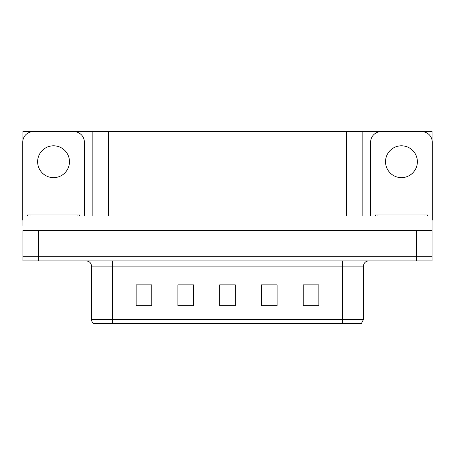 <?xml version="1.0" encoding="UTF-8"?>
<svg xmlns="http://www.w3.org/2000/svg" width="455" height="455" viewBox="0 0 455 455"><rect width="100%" height="100%" fill="white"/><g stroke="black" fill="none" stroke-linecap="round" stroke-linejoin="round"><path stroke-width="0.68" d="M70.258 131.649L346.477 131.444L346.477 216.017L432.091 216.017L432.091 230.634L22.909 230.634L22.909 256.734L38.567 256.734L22.909 256.734L22.909 260.914L38.567 260.914L38.567 256.734L416.433 256.734L38.567 256.734L38.567 230.634M22.909 225.413L22.909 216.017L108.523 216.017L108.523 131.444M36.844 131.649L22.909 131.444L22.909 140.288M38.567 260.914L432.091 260.914L432.091 256.734L416.433 256.734L432.091 256.734L432.091 225.413M418.156 131.649L432.091 131.444L432.091 140.288M92.86 131.444L92.86 216.017M346.477 131.444L362.14 131.444L362.14 216.017L362.14 131.444L384.742 131.649M418.156 131.444L384.742 131.444M36.844 131.444L70.258 131.444M363.494 319.382L361.406 323.556L342.615 323.556L342.615 319.382L363.494 319.382L363.494 266.13A5.221 5.221 0 0 1 368.715 260.914M342.615 323.556L93.593 323.556A5.221 5.221 0 0 1 91.506 319.382L91.506 266.13C91.193 262.962 89.453 261.221 86.285 260.914M318.858 305.754L318.858 284.875L303.201 284.875L303.201 305.754L318.858 305.754M277.095 305.754L277.095 284.875L261.432 284.875L261.432 305.754L277.095 305.754M151.799 305.754L151.799 284.875L136.142 284.875L136.142 305.754L151.799 305.754M193.568 305.754L193.568 284.875L177.905 284.875L177.905 305.754L193.568 305.754M235.332 305.754L235.332 284.875L219.668 284.875L219.668 305.754L235.332 305.754M91.506 319.382L112.385 319.382L112.385 323.556L105.435 323.556M303.201 284.978L318.233 284.978M310.401 284.978L303.775 284.978M180.254 284.978L188.086 284.978M151.333 284.978L144.701 284.978M136.87 284.978L151.799 284.978M267.017 284.978L274.848 284.978M223.638 284.978L231.47 284.978M53.553 145.799A15.925 15.925 0 0 0 37.628 161.718A15.925 15.925 0 0 0 53.553 177.643A15.925 15.925 0 0 0 69.473 161.718A15.925 15.925 0 0 0 53.553 145.799M22.909 220.192A10.442 10.442 0 0 0 22.75 220.192L22.75 142.091A10.442 10.442 0 0 1 33.192 131.649L73.909 131.649A10.442 10.442 0 0 1 84.351 142.091L84.351 216.017M401.447 145.799A15.925 15.925 0 0 0 385.527 161.718A15.925 15.925 0 0 0 401.447 177.643A15.925 15.925 0 0 0 417.372 161.718A15.925 15.925 0 0 0 401.447 145.799M370.649 216.017L370.649 142.091A10.442 10.442 0 0 1 381.091 131.649L421.808 131.649A10.442 10.442 0 0 1 432.25 142.091L432.25 220.192A10.442 10.442 0 0 0 432.091 220.192M27.448 216.017L27.448 214.97L79.653 214.97L79.653 216.017M375.347 216.017L375.347 214.97L427.552 214.97L427.552 216.017M416.433 230.634L416.433 260.914M342.615 260.914L342.615 266.13L91.506 266.13M363.494 266.13L342.615 266.13L342.615 319.382L112.385 319.382L112.385 260.914M235.332 305.032L219.668 305.032M193.568 305.032L177.905 305.032M151.799 305.032L136.142 305.032M277.095 305.032L261.432 305.032M318.858 305.032L303.201 305.032M30.058 214.97L30.058 216.017M77.043 214.97L77.043 216.017M377.957 214.97L377.957 216.017M424.942 214.97L424.942 216.017"/></g></svg>
